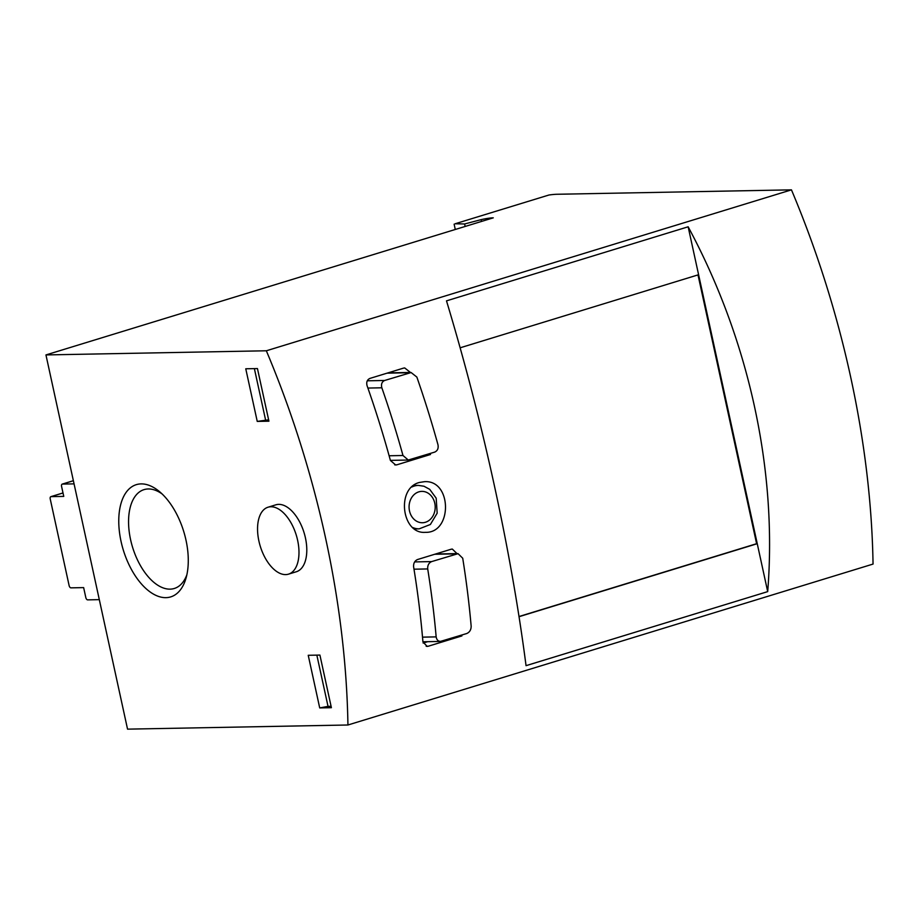 <?xml version="1.0" encoding="UTF-8"?>
<svg xmlns="http://www.w3.org/2000/svg" width="919" height="919" viewBox="0 0 919 919"><rect width="100%" height="100%" fill="white"/><g stroke="black" fill="none" stroke-linecap="round" stroke-linejoin="round"><path stroke-width="1.38" d="M121.044 541.394A58.701 31.602 -107 0 0 153.599 594.179A58.701 31.602 -107 0 0 186.052 578.051A58.701 31.602 -107 0 0 159.584 491.688A58.701 31.602 -107 0 0 126.719 491.585A58.701 31.602 -107 0 0 121.044 541.394M268.015 507.219L275.815 504.83A35.002 18.839 73 0 1 305.441 537.925A35.002 18.839 73 0 1 296.332 571.756L288.52 574.145A35.002 18.839 -107 0 0 297.009 537.73A35.002 18.839 -107 0 0 270.875 506.771A35.002 18.839 -107 0 0 268.015 507.219A35.002 18.839 -107 0 0 258.905 541.05A35.002 18.839 -107 0 0 288.52 574.145M45.95 354.929L266.338 350.782A579.303 311.851 73 0 1 347.933 724.999L127.546 729.146L45.95 354.929L493.273 217.837A13.28 1.7 167.7 0 0 481.154 219.641L464.612 223.972L455.123 223.765L548.953 195.012A24.135 3.09 167.7 0 1 557.04 194.265L791.454 189.854A579.303 311.851 73 0 1 873.05 564.071L347.933 724.999M319.709 707.917L331.391 707.699L319.915 655.075L308.233 655.293L319.709 707.917L328.026 706.366L316.848 655.132M257.24 421.407L268.922 421.189L257.446 368.565L245.764 368.783L257.24 421.407L268.612 419.799M440.373 641.428L466.795 633.513C469.689 632.192 471.148 629.733 471.16 626.161A579.303 311.851 -107 0 0 462.716 558.212L458.064 553.675L431.62 561.601C428.782 562.899 427.484 565.346 427.714 568.941A579.303 311.851 73 0 1 436.157 636.89L422.522 637.143M402.981 455.502L408.266 460.028L434.721 452.102C437.524 450.804 438.616 448.369 437.984 444.773A579.303 311.851 -107 0 0 416.847 377.066L411.126 372.551L384.647 380.477C381.879 381.787 380.948 384.234 381.844 387.795A579.303 311.851 73 0 1 402.981 455.502L389.116 455.767M393.217 372.873L393.206 372.781A6.031 5.032 88.9 0 0 392.746 371.425M393.206 372.781L410.46 372.459L404.705 367.945L403.521 368.117L369.875 378.433C367.106 379.754 366.176 382.189 367.083 385.75A579.303 311.851 -107 0 1 390.414 460.465L395.675 464.991L396.847 464.819L430.494 454.503L426.657 454.583M458.73 635.982L461.912 635.925L428.265 646.229L427.128 646.402L422.924 641.864A579.303 311.851 -107 0 0 413.619 566.885C413.378 563.29 414.664 560.843 417.502 559.545L451.149 549.229L452.309 549.057L456.984 553.594A579.303 311.851 73 0 1 457.007 553.686M688.147 226.798L446.496 300.858C482.889 421.373 511.332 551.779 526.047 665.666L767.698 591.618C777.428 470.241 748.985 339.823 688.147 226.798L698.601 274.724L460.143 347.807M791.454 189.854L266.338 350.782M419.478 482.452C396.009 488.081 401.603 534.364 425.336 532.331C452.596 533.422 452.137 479.615 424.383 481.694L419.478 482.452M481.545 221.433L481.154 219.641M465.152 226.453L464.612 223.972M767.698 591.618L698.601 274.724M519.04 616.695L757.245 543.692L756.613 543.703L698.003 274.907M519.017 616.523L756.613 543.703M455.284 229.486L454.124 224.167M423.154 643.059L427.668 641.68M441.511 641.255C438.558 641.726 436.778 640.267 436.157 636.89M328.026 706.366L331.081 706.309M254.379 368.622L265.557 419.857M162.112 493.951A51.694 27.823 -107 0 0 144.03 489.632A51.694 27.823 -107 0 0 130.567 539.591A51.694 27.823 -107 0 0 174.323 588.47A51.694 27.823 -107 0 0 186.879 574.754M74.083 483.934A2.412 1.298 -107 0 0 73.761 483.876L62.412 484.083A2.412 1.298 -107 0 0 62.216 484.118A2.412 1.298 -107 0 0 61.584 486.45L63.756 496.398L51.062 496.628A2.412 1.298 -107 0 0 50.867 496.662A2.412 1.298 -107 0 0 50.235 498.994L69.109 585.529A2.412 1.298 -107 0 0 70.958 587.85L83.64 587.609L85.812 597.545A2.412 1.298 -107 0 0 87.65 599.866L98.999 599.647A2.412 1.298 -107 0 0 99.206 599.613A2.412 1.298 -107 0 0 99.298 599.579L99.206 599.613M427.714 568.941L413.987 569.194M381.844 387.795L367.899 388.059M418.823 491.86A15.692 13.073 -91.1 0 1 434.744 511.309A15.692 13.073 -91.1 0 1 412.849 518.017A15.692 13.073 -91.1 0 1 418.823 491.86M411.838 487.013A21.723 18.093 -91.1 0 1 414.205 486.071A21.723 18.093 -91.1 0 1 418.386 485.404L423.958 486.231L429.724 489.345L436.18 498.178L437.168 513.204L430.379 524.485L419.213 528.839A21.723 18.093 -91.1 0 1 412.792 527.563M426.186 646.275L428.265 646.229M435.606 553.996L456.984 553.594M394.676 464.853L396.847 464.819M431.62 561.601L414.653 561.911M456.904 553.847L434.721 554.26M409.931 372.723L387.094 373.16M384.647 380.477L367.29 380.799M63.009 492.975L51.062 496.628M73.382 480.729L62.412 484.083M418.386 485.404L413.63 485.496M419.213 528.839L414.526 528.93M440.373 641.439L422.924 641.772M458.064 553.663L435.296 554.088M411.126 372.54L387.669 372.976M408.266 460.04L390.391 460.373M62.997 492.94L50.867 496.662M73.371 480.694L62.216 484.118"/></g></svg>
